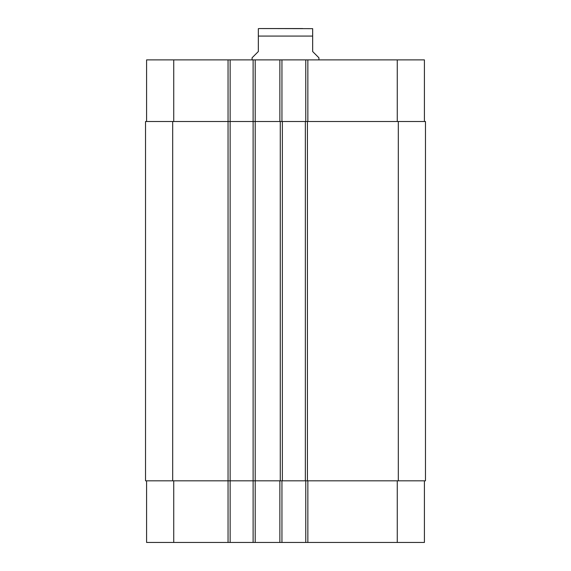 <?xml version="1.0" encoding="UTF-8"?>
<svg xmlns="http://www.w3.org/2000/svg" width="571" height="571" viewBox="0 0 571 571"><rect width="100%" height="100%" fill="white"/><g stroke="black" fill="none" stroke-linecap="round" stroke-linejoin="round"><path stroke-width="0.86" d="M318.925 59.884L318.925 57.799L312.658 51.533L312.658 28.657L312.658 36.073L258.342 36.073L258.342 51.533L252.075 57.799L252.075 59.884M258.342 36.073L258.342 28.657L258.342 36.073M302.737 28.55L259.598 28.55L312.658 28.657M146.583 480.825L146.583 542.45L424.417 542.45L424.417 480.825M146.583 121.509L146.583 59.884L424.417 59.884L424.417 121.509M230.142 542.45L230.142 121.509L145.534 121.509L145.534 480.825L425.466 480.825L425.466 121.509L230.142 121.509L230.142 59.884M253.117 542.45L253.117 59.884M281.946 121.509L281.946 59.884M305.763 121.509L305.763 59.884M281.946 480.825L281.946 542.45M305.763 480.825L305.763 542.45M282.367 121.509L282.367 480.825M305.342 480.825L305.342 121.509M173.734 121.509L173.734 59.884M228.05 542.45L228.05 59.884M255.208 542.45L255.208 59.884M279.861 121.509L279.861 59.884M307.855 121.509L307.855 59.884M397.266 121.509L397.266 59.884M173.734 480.825L173.734 542.45M279.861 480.825L279.861 542.45M307.855 480.825L307.855 542.45M397.266 480.825L397.266 542.45M280.275 121.509L280.275 480.825M172.692 121.509L172.692 480.825M398.308 121.509L398.308 480.825M307.434 121.509L307.434 480.825M258.342 28.657L259.598 28.55"/></g></svg>
